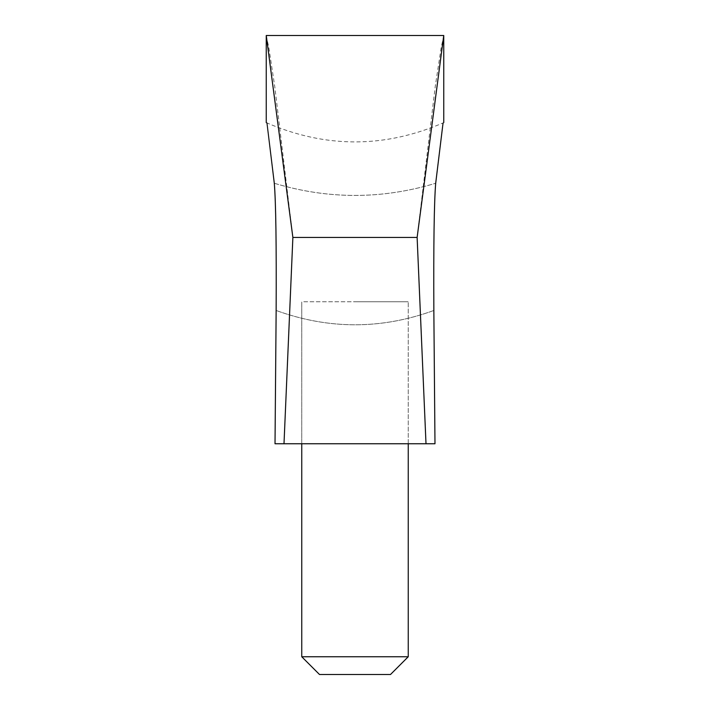 <?xml version="1.0" encoding="UTF-8"?>
<svg xmlns="http://www.w3.org/2000/svg" width="710" height="710" viewBox="0 0 710 710"><rect width="100%" height="100%" fill="white"/><g stroke="black" fill="none" stroke-linecap="round" stroke-linejoin="round"><path stroke-width="0.53" stroke-dasharray="3.55 2.66" d="M407.877 656.75L390.5 674.5L319.5 674.5L301.75 656.75L301.75 301.75L408.25 301.75L301.75 301.75L301.75 443.75L301.75 301.75L301.75 443.75L408.25 443.75L408.25 656.75L301.75 656.75M301.848 656.75L355 656.75L301.848 656.75M408.25 443.75L408.25 301.75L408.25 443.75L301.75 443.75M355 301.75L408.152 301.75L355 301.75M443.75 35.5L441.087 48.156L435.283 86.212L417.125 237.433L292.875 237.433L274.788 86.789L268.948 48.386L266.25 35.5M434.981 443.75L275.018 443.75L434.981 443.75L426 443.75L417.125 237.433M433.845 310.474C381.447 329.564 328.881 329.564 276.146 310.483C328.703 329.555 381.27 329.555 433.845 310.483M274.3 183.26C328.109 199.474 381.909 199.474 435.692 183.251C381.882 199.483 328.091 199.483 274.3 183.269C264.493 102.906 264.493 102.906 274.3 183.26M435.692 183.251C445.507 102.897 445.507 102.897 435.692 183.26M275.018 443.75L426 443.75M292.875 237.433L284 443.75M266.25 122.626C325.42 148.337 384.58 148.337 443.75 122.626"/><path stroke-width="1.06" d="M407.877 656.75L301.75 656.75L319.5 674.5L390.5 674.5L374.09 674.5L390.5 674.5L408.25 656.75L408.25 443.75M426 443.75L417.125 237.442L443.75 35.5L266.25 35.5L292.875 237.442L284 443.75L434.981 443.75L433.845 310.483L434.981 443.75M417.125 237.442L292.875 237.442M284 443.75L275.018 443.75L276.146 310.483L275.081 436.552M433.845 310.474C433.517 244.808 434.13 202.394 435.692 183.251C434.138 202.181 433.517 244.586 433.845 310.483M274.3 183.26C275.862 202.181 276.474 244.586 276.146 310.483C276.474 244.817 275.862 202.412 274.3 183.269C264.493 102.906 264.493 102.906 274.3 183.26M435.692 183.251C445.507 102.897 445.507 102.897 435.692 183.26M301.75 656.75L301.75 443.75M266.25 122.626L266.25 35.5M443.75 122.617L443.75 35.5"/></g></svg>
